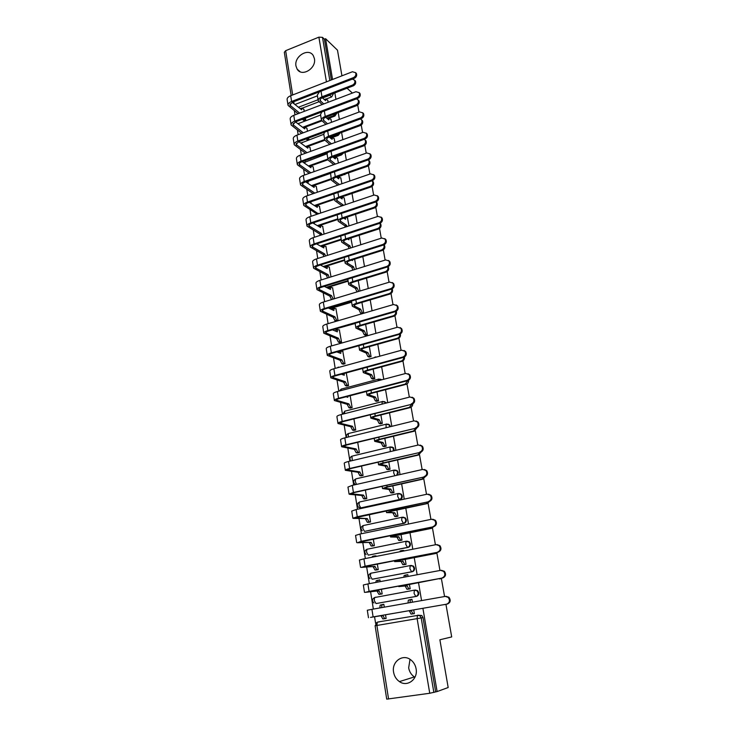 <?xml version="1.0" encoding="UTF-8"?>
<svg xmlns="http://www.w3.org/2000/svg" width="736" height="736" viewBox="0 0 736 736"><rect width="100%" height="100%" fill="white"/><g stroke="black" fill="none" stroke-linecap="round" stroke-linejoin="round"><path stroke-width="1.1" d="M295.982 66.038L297.151 69.156C301.751 77.354 316.544 68.448 314.419 58.668L313.334 55.706C308.743 47.334 293.894 56.258 295.982 66.038M393.585 672.207C394.321 676.246 396.262 679.383 399.418 681.6C407.33 687.433 418.223 679.144 416.098 668.812C415.389 664.985 413.577 661.977 410.67 659.769C402.73 653.476 391.488 661.719 393.585 672.207M414.929 677.286L414.359 676.936C411.286 674.802 409.391 671.775 408.664 667.874L410.016 659.327M329.434 118.082L334.917 116.04L336.959 113.022M332.571 137.43L338.192 135.369L340.207 132.949M333.712 157.706L341.513 154.919L343.335 153.152M336.84 177.486L346.26 173.668M390.439 426.659L389.73 424.985L388.111 424.12M394.266 450.68L393.594 447.819L391.865 446.964M397.606 475.116L398.268 472.512L397.495 470.93L395.655 470.092M359.812 501.924L398.332 493.479L400.789 494.242L401.617 495.908C401.755 497.775 401.01 498.99 399.363 499.532L360.769 507.895L400.016 499.597C401.654 499.054 402.408 497.84 402.261 495.972L401.442 494.316L399.482 493.497M402.132 517.242L363.06 525.596L402.353 517.196L404.782 517.942L405.665 519.68C405.812 521.576 405.048 522.79 403.392 523.324L364.513 531.383L404.046 523.351C405.702 522.818 406.456 521.603 406.309 519.708L405.426 517.978L403.356 517.187M406.254 541.236L366.859 549.286L406.419 541.199L408.811 541.926L409.759 543.738C409.906 545.661 409.152 546.876 407.477 547.4L368.294 555.146L408.121 547.4C409.796 546.876 410.559 545.652 410.403 543.738L409.455 541.926L407.266 541.172M372.296 579.186L412.252 571.734C413.936 571.219 414.708 569.995 414.552 568.063L413.531 566.159L411.212 565.46M376.482 603.483L416.438 596.372C418.131 595.866 418.904 594.642 418.747 592.682L417.652 590.686L415.362 590.024M294.354 110.805L294.998 114.88M296.065 121.652L296.194 122.406M297.418 130.162L298.135 134.706M299.221 141.505L299.294 141.984M300.518 149.73L301.318 154.753M303.655 169.519L304.529 175.03M306.829 189.52L307.786 195.546M310.04 209.742L311.07 216.283M313.278 230.202L314.401 237.268M316.554 250.884L317.759 258.492M319.875 271.805L321.163 279.956M323.224 292.965L324.613 301.677M326.618 314.364L328.09 323.656M330.05 336.021L331.623 345.892M333.528 357.917L335.184 368.396M337.033 380.08L338.799 391.166M340.593 402.491L342.452 414.212M344.19 425.178L346.15 437.543M347.824 448.132L349.894 461.15M351.504 471.362L353.676 485.052M355.23 494.868L357.512 509.248M359.002 518.659L361.394 533.747M362.82 542.736L365.332 558.55M366.684 567.116L369.316 583.666M370.604 591.799L373.345 609.095M374.56 616.777L375.627 623.484M333.638 93.352L331.669 96.913L326.287 98.964M318.872 101.789L302.367 108.091M341.946 75.826L337.484 50.177L325.588 38.714L332.552 79.47M445.933 604.302L451.702 636.925L439.88 639.768L448.178 687.525L437.11 691.564L422.906 608.378M421.572 600.594L418.545 582.848M417.156 574.742L414.239 557.64M412.795 549.222L409.98 532.754M408.489 524.014L405.784 508.171M404.239 499.137L401.635 483.883M400.044 474.564L397.541 459.908M395.894 450.294L393.493 436.209M391.8 426.328L389.491 412.804M387.762 402.656L385.544 389.684M383.769 379.27L381.644 366.841M379.822 356.169L377.789 344.264M375.921 333.344L373.98 321.954M372.066 310.794L370.208 299.911M368.267 288.512L366.491 278.116M364.504 266.496L362.811 256.579M360.787 244.738L359.168 235.299M357.116 223.238L355.58 214.25M353.482 201.977L352.02 193.448M349.894 180.973L348.514 172.877M346.343 160.209L345.037 152.545M342.838 139.674L341.605 132.434M339.37 119.379L338.21 112.553M335.947 99.314L334.843 92.892M357.724 105.073L358.966 112.093M361.256 125.065L362.572 132.508M364.835 145.286L366.224 153.152M368.442 165.738L369.914 174.046M372.103 186.429L373.649 195.178M375.802 207.35L377.421 216.559M379.537 228.519L381.248 238.197M383.327 249.936L385.121 260.093M387.154 271.612L389.031 282.247M391.028 293.535L392.996 304.676M394.947 315.726L397.008 327.373M398.912 338.183L401.065 350.345M402.932 360.907L405.177 373.603M406.99 383.907L409.336 397.146M411.111 407.183L413.549 420.983M415.27 430.744L417.809 445.124M419.483 454.609L422.133 469.568M423.752 478.759L426.503 494.316M428.076 503.212L430.937 519.386M432.455 527.979L435.418 544.769M436.88 553.058L439.962 570.492M441.37 578.45L444.562 596.537M347.042 88.219L352.388 93.058M291.171 95.551L284.317 52.274L285.651 50.683L318.881 37.15L322.497 37.361L329.838 80.528M325.588 38.714L324.401 39.192L322.497 37.361M437.11 691.564L429.741 693.266L386.722 699.145L375.112 625.756L376.896 625.462L388.58 699.044M412.436 602.204L411.948 599.297L410.486 599.582M384.293 607.163L383.824 604.284L382.343 604.569M380.07 594.219L382.159 593.934L381.395 589.196M408.048 589.14L410.182 588.846L409.455 584.513M408.094 576.426L407.799 574.678L406.953 574.834M380.172 581.633L379.896 579.894L379.012 580.06M392.058 569.112L392.776 569.066M376.17 569.968L378.24 569.664L377.32 563.951M403.935 564.65L406.06 564.346L405.223 559.388M403.015 567.116L402.316 567.152M403.806 550.988L403.126 550.464M376.105 556.425L375.406 555.919M372.315 546.002L374.376 545.698L373.299 539.019M399.869 540.463L401.985 540.15L401.037 534.566M368.506 522.321L370.558 522.008L369.325 514.39M395.858 516.562L397.955 516.24L396.906 510.057M364.743 498.925L366.776 498.594L365.406 490.075M391.892 492.954L393.972 492.623L392.831 485.843M361.026 475.806L363.05 475.465L361.532 466.044M387.973 469.623L390.043 469.283L388.801 461.932M357.356 452.953L359.361 452.603L357.705 442.318M384.1 446.568L386.152 446.218L384.818 438.306M353.722 430.367L355.718 430.008L353.915 418.876M380.273 423.78L382.315 423.421L380.889 414.966M350.134 408.038L352.112 407.68L350.18 395.71M376.492 401.258L378.516 400.899L377.007 391.911M346.582 385.968L348.551 385.6L346.279 373.042M372.756 379.003L374.771 378.635L373.161 369.122M343.077 364.145L345.028 363.777L342.792 351.357M369.058 357.006L371.064 356.62L369.371 346.61M339.609 342.58L341.55 342.194L339.342 329.921M365.406 335.257L367.393 334.871L365.626 324.355M338.091 320.73L335.929 308.724M334.53 298.687L332.562 287.776M331.016 276.902L329.222 267.048M352.645 247.342L350.952 238.464M327.538 255.364L325.919 246.551M349.03 225.888L347.512 218.04M324.107 234.076L322.653 226.283M345.46 204.682L344.117 197.846M320.712 213.035L319.424 206.236M341.927 183.724L340.759 177.873M317.354 192.225L316.232 186.41M338.44 163.006L337.428 158.111M314.042 171.663L313.076 166.805M310.086 158.948L311.871 158.185M334.99 142.526L334.144 138.57M310.758 151.331L309.948 147.402M306.976 139.638L308.807 139.196L308.614 138.046M331.577 122.277L330.887 119.241M307.519 131.22L306.857 128.211M303.904 120.538L305.725 120.088L305.403 118.128M321.788 120.943L305.348 127.089M324.824 140.263L308.32 146.289M328.017 159.74L309.175 166.474M331.283 179.428L312.128 186.116M334.576 199.327L315.082 205.97M337.916 219.448L318.044 226.053M341.283 239.789L321.016 246.358M344.696 260.36L323.978 266.901M348.146 281.17L326.931 287.675M351.633 302.211L329.875 308.697M355.157 323.49L332.727 329.756M384.017 618.774L386.124 618.488L385.517 614.762M412.206 613.925L414.359 613.64L413.742 609.96M328.201 102.258L327.667 100.124M363.75 313.232L361.919 302.367M360.005 291.005L358.257 280.637M356.307 269.045L354.642 259.155M304.308 111.338L303.793 109.222M381.828 379.785L380.31 379.196M386.308 403.024L384.394 401.552M371.836 572.958L371.202 573.178M375.71 597.19L374.909 597.476M324.401 39.192L331.347 79.939M378.7 622.076L379.62 621.718M435.638 691.776L422.998 617.605L421.811 615.517L417.763 615.195L420.008 615.83L421.194 617.936L433.854 692.429M445.528 604.366L444.737 604.504M411.194 610.53L412.96 613.787L411.102 614.109L409.336 610.852M412.96 613.787L411.102 614.109M408.02 602.977L408.333 600.153L410.578 599.564L409.878 602.655M411.958 599.38L410.578 599.564M446.605 604.173C449.724 602.738 450.257 600.475 448.224 597.384L445.234 596.418L371.919 609.344L373.115 616.906L447.35 604.054L370.53 617.384L382.858 615.443L384.661 618.654L386.106 618.415L382.84 618.967L381.036 615.756L373.115 616.906M445.979 596.316L448.969 597.273C451.002 600.364 450.469 602.628 447.35 604.054M382.858 615.443L381.036 615.756M383.842 604.366L381.984 604.826L381.607 607.642M379.794 607.954L380.172 605.148L382.389 604.569M368.478 617.734L367.301 610.236L371.919 609.344M441.839 578.11L404.368 585.451L400.798 586.233L405.168 585.976L398.765 586.583L403.567 585.525L440.984 578.266M407.017 585.635L408.784 588.92L406.944 589.26L405.168 585.976M409.29 589.002L406.944 589.26M403.806 577.226L404.174 575.478L406.327 574.89M407.818 574.77L406.014 575.138L405.646 576.886M410.173 588.772L408.784 588.92M437.791 552.248L435.804 553.472L400.172 560.363L396.649 561.274L401.056 561.402L394.625 561.623L399.372 560.39L435.059 553.5L436.917 552.414M402.896 561.053L404.653 564.356L402.822 564.714L401.056 561.402M404.653 564.613L402.822 564.714M399.804 551.77L400.494 550.841L402.169 550.51M403.714 550.454L402.316 550.482L401.626 551.411M406.051 564.291L404.653 564.356M441.977 578.018C445.022 576.61 445.593 574.393 443.67 571.357L440.625 570.363L367.899 583.924L369.076 591.385L442.732 577.944L366.537 592.048L378.893 590.787L380.696 594.026L382.15 593.86M441.379 570.308L444.415 571.311C446.338 574.338 445.777 576.546 442.732 577.944M378.893 590.787L365.24 592.36L369.076 591.385M381.368 594.072L378.893 594.348L377.09 591.118M379.905 579.986L378.019 580.373L377.605 582.112M375.802 582.452L376.225 580.713L378.35 580.124M364.495 592.37L363.336 584.982L367.899 583.924M437.414 552.193C440.395 550.822 440.984 548.642 439.162 545.67L436.071 544.64L363.924 558.826L365.093 566.196L438.168 552.175L362.6 567.024L374.983 566.426L376.777 569.692L378.23 569.609M437.055 544.603L439.916 545.661C441.729 548.633 441.149 550.804 438.168 552.175M374.983 566.426L361.312 567.401L365.093 566.196M376.915 569.922L374.992 570.032L373.189 566.775M376.022 555.901L374.569 555.947L373.824 556.876M393.484 568.928L392.766 568.974M372.03 557.226L372.784 556.296L374.403 555.974M360.566 567.327L359.426 560.05L363.924 558.826M432.786 519.23L435.473 520.343C437.184 523.25 436.577 525.384 433.66 526.728L431.379 528.402L396.032 535.587L392.546 536.618L398.811 536.765L396.998 537.133L390.54 536.967L395.223 535.578L430.634 528.384L432.768 526.912M398.811 536.765L400.577 540.095L398.756 540.463L396.998 537.133M400.412 540.463L398.756 540.463M401.976 540.104L400.577 540.095M429.474 501.538L427.018 503.645L391.938 511.115L388.498 512.274L394.79 512.762L386.501 512.624L391.129 511.06L426.254 503.58L428.591 501.74M394.79 512.762L396.548 516.12L394.744 516.506L392.987 513.148M396.299 516.589L394.744 516.506M397.946 516.203L396.548 516.12M425.288 476.661L422.703 479.2L387.9 486.947L384.496 488.226L390.807 489.054L389.022 489.458L382.518 488.566L387.09 486.846L421.94 479.09L424.424 476.891M390.807 489.054L392.564 492.439L390.77 492.835L389.022 489.458M392.279 492.991L390.77 492.835M393.972 492.596L392.564 492.439M432.897 526.7C435.822 525.357 436.43 523.222 434.718 520.306L431.581 519.248L360.005 534.032L361.155 541.31L433.66 526.728L358.699 542.303L371.119 542.368L372.913 545.652L374.366 545.643M371.119 542.368L357.438 542.754L361.155 541.31M372.867 546.002L371.137 546.011L369.343 542.726M393.456 543.932L393.981 543.867M356.684 542.588L355.552 535.422L360.005 534.032M428.453 501.538C431.314 500.204 431.94 498.116 430.312 495.254L427.147 494.178L356.132 509.551L357.273 516.736L429.217 501.612L354.862 517.896L367.301 518.595L369.086 521.907L370.548 521.962M428.564 494.187L431.075 495.337C432.694 498.189 432.078 500.287 429.217 501.612M367.301 518.595L353.611 518.402L352.857 518.236L357.273 516.736M368.957 522.339L367.319 522.275L365.534 518.963M352.848 518.153L351.734 511.088L356.132 509.551M424.056 476.689C426.871 475.373 427.506 473.322 425.96 470.516L422.768 469.421L352.305 485.364L353.427 492.467L424.819 476.808L354.301 492.55L351.063 493.782L363.529 495.098L365.314 498.438L366.776 498.566M424.387 469.476L426.724 470.644C428.26 473.441 427.625 475.493 424.819 476.808M363.529 495.098L361.772 495.484L349.83 494.353L349.076 494.114L353.427 492.467M365.139 498.962L363.556 498.824L361.772 495.484M349.057 494.022L347.962 487.066L352.305 485.364M421.112 452.097L418.444 455.05L383.907 463.073L380.549 464.462L386.878 465.63L385.103 466.044L378.58 464.812C378.497 464.306 379.997 463.68 383.097 462.935L417.68 454.894L420.256 452.364M386.878 465.63L388.626 469.034L386.851 469.448L385.103 466.044M388.323 469.678L386.851 469.448M390.034 469.264L388.626 469.034M419.713 452.152C422.473 450.855 423.126 448.831 421.654 446.08L418.444 444.976L348.533 461.472L349.637 468.492L420.486 452.309L350.511 468.611L347.309 469.954L359.794 471.886L361.578 475.244L363.041 475.447M420.247 445.078L422.418 446.246C423.89 448.997 423.237 451.021 420.486 452.309M359.794 471.886L358.055 472.291L345.331 470.295C345.239 469.807 346.674 469.209 349.637 468.492M361.376 475.852L359.84 475.64L358.055 472.291M345.313 470.175L344.236 463.321C344.144 462.815 345.58 462.199 348.533 461.472M416.935 427.846L414.23 431.204L379.96 439.484L376.648 440.993L382.996 442.483L381.23 442.916L374.688 441.333C374.596 440.763 376.078 440.082 379.15 439.309L413.466 431.002L416.107 428.15M382.996 442.483L384.735 445.915L382.978 446.329L381.23 442.916M384.422 446.632L382.978 446.329M386.152 446.209L384.735 445.915M415.426 427.92C418.14 426.641 418.802 424.644 417.404 421.949L414.175 420.836L344.798 437.874L345.892 444.802L416.199 428.122L346.766 444.967L343.602 446.421L356.114 448.942L357.889 452.318L359.361 452.594M416.153 420.983L418.168 422.16C419.566 424.856 418.913 426.843 416.199 428.122M356.114 448.942L354.384 449.356L341.633 446.752C341.541 446.2 342.958 445.547 345.892 444.802M357.678 453.008L356.16 452.732L354.384 449.356M341.614 446.623L340.556 439.87C340.455 439.291 341.863 438.628 344.798 437.874M412.767 403.917C412.684 405.821 411.792 407.063 410.081 407.643L376.068 416.18C373.805 416.778 372.71 417.321 372.793 417.8L379.15 419.612L377.402 420.054L370.843 418.14C370.742 417.496 372.204 416.769 375.25 415.96L409.308 407.404L411.976 404.23L343.068 421.608L339.94 423.172L352.47 426.273L354.246 429.668L355.718 429.999M379.15 419.612L380.898 423.062L379.15 423.494L377.402 420.054M380.576 423.853L379.15 423.494M382.315 423.421L380.898 423.062M411.194 403.99C413.862 402.721 414.534 400.761 413.2 398.102L409.961 396.989L341.108 414.561L342.194 421.406L411.976 404.23C414.635 402.969 415.297 401.01 413.972 398.36L412.086 397.201M352.47 426.273L350.759 426.696L337.99 423.504C337.879 422.878 339.278 422.179 342.194 421.406M354.025 430.431L352.526 430.091L350.759 426.696M337.962 423.356L336.913 416.696C336.803 416.052 338.201 415.334 341.108 414.561M408.618 380.3C408.692 382.343 407.808 383.695 405.968 384.367L372.214 393.153C369.969 393.769 368.892 394.349 368.984 394.882L375.36 397.008L373.621 397.458L367.043 395.223C366.924 394.505 368.377 393.732 371.404 392.904L405.205 384.091L407.873 380.613M375.36 397.008L377.099 400.476L375.36 400.927L373.621 397.458M376.777 401.341L375.36 400.927M378.506 400.899L377.099 400.476M407.017 380.356C409.639 379.095 410.311 377.163 409.041 374.56L405.794 373.437L337.465 391.524L338.532 398.286L407.017 380.356L407.79 380.641L339.406 398.535C337.263 399.124 336.232 399.676 336.315 400.2L348.873 403.862L350.64 407.275L352.112 407.68M408.066 373.704L409.814 374.854C411.084 377.458 410.412 379.38 407.79 380.641M348.873 403.862L347.171 404.303L334.374 400.522C334.254 399.832 335.644 399.087 338.532 398.286M350.419 408.112L348.938 407.716L347.171 404.303M347.705 396.364L347.815 397.302L346.058 396.796M334.356 400.366L333.325 393.797C333.196 393.088 334.576 392.325 337.465 391.524M404.487 356.988C404.736 359.14 403.88 360.603 401.911 361.376L368.414 370.401C366.188 371.045 365.12 371.652 365.212 372.241L371.606 374.67L369.886 375.13L363.29 372.582C363.161 371.79 364.596 370.972 367.595 370.116L401.148 361.063C402.859 360.447 403.742 359.186 403.797 357.291M371.606 374.67L373.345 378.157L371.625 378.617L369.886 375.13M373.023 379.095L371.625 378.617M374.744 378.635L373.345 378.157M402.886 357.006C405.462 355.755 406.152 353.85 404.938 351.293L401.681 350.18L333.868 368.754L334.926 375.443L402.886 357.006L403.668 357.328L335.8 375.728C333.666 376.335 332.644 376.924 332.746 377.494L345.313 381.708L347.079 385.149L348.533 385.6M404.073 350.502L405.711 351.633C406.925 354.182 406.244 356.086 403.668 357.328M345.313 381.708L343.62 382.159L330.814 377.816C330.685 377.062 332.056 376.262 334.926 375.443M346.849 386.05L345.386 385.6L343.62 382.159M346.536 373.134L346.021 372.959M344.218 373.446L344.273 375.222L341.292 374.238M342.47 374.633L342.534 373.906M330.786 377.642L329.774 371.174C329.636 370.392 330.998 369.592 333.868 368.754M400.375 333.978C400.816 336.223 399.988 337.778 397.909 338.652L364.651 347.926C362.443 348.579 361.394 349.223 361.496 349.858L367.908 352.59L366.188 353.059L359.582 350.198C359.444 349.342 360.861 348.478 363.832 347.594L397.136 338.302C398.949 337.612 399.823 336.26 399.749 334.264M367.908 352.59L369.638 356.095L367.926 356.564L366.188 353.059M369.316 357.098L367.926 356.564M371.027 356.629L369.638 356.095M398.811 333.951C401.35 332.7 402.031 330.823 400.872 328.311L397.615 327.198L330.308 346.27L331.356 352.875L398.811 333.951L399.593 334.31L332.23 353.188C330.114 353.823 329.102 354.439 329.213 355.056L341.798 359.812L343.556 363.271L345.009 363.777M400.126 327.584L401.654 328.688C402.813 331.191 402.123 333.068 399.593 334.31M341.798 359.812L340.115 360.272L327.29 355.378C327.152 354.559 328.504 353.722 331.356 352.875M343.335 364.237L341.881 363.731L340.115 360.272M343.04 351.458L340.943 351.081L340.768 353.4L336.775 351.918M338.983 352.737L339.894 351.366M327.262 355.184L326.26 348.818C326.112 347.972 327.465 347.125 330.308 346.27M396.29 311.254C396.925 313.573 396.152 315.22 393.944 316.204L360.944 325.708C358.745 326.379 357.705 327.06 357.816 327.741L364.237 330.758L362.544 331.246L355.92 328.081C355.764 327.161 357.162 326.25 360.116 325.34L393.171 315.818C395.085 315.045 395.94 313.61 395.72 311.512M364.237 330.758L365.967 334.282L364.274 334.77L362.544 331.246M365.654 335.358L364.274 334.77M367.356 334.88L365.967 334.282M394.781 311.162C397.284 309.93 397.974 308.071 396.86 305.606L393.604 304.502L326.793 324.042L327.824 330.565L394.781 311.162L395.563 311.567L328.698 330.924C326.6 331.568 325.606 332.221 325.717 332.884L338.321 338.164L340.078 341.642L341.513 342.203M396.207 304.934L397.642 306.01C398.756 308.476 398.056 310.325 395.563 311.567M338.321 338.164L336.656 338.643L323.812 333.206C323.656 332.313 324.999 331.439 327.824 330.565M339.857 342.682L338.413 342.111L336.656 338.643M339.59 330.022L337.465 329.581L337.3 331.826L332.451 329.838M335.533 331.099L336.426 329.875M323.776 332.994L322.791 326.72C322.635 325.809 323.969 324.916 326.793 324.042M392.224 288.825C393.079 291.18 392.352 292.91 390.034 294.023L357.273 303.747C355.092 304.437 354.062 305.155 354.182 305.882L360.622 309.184L358.929 309.681L352.296 306.222C352.13 305.238 353.519 304.281 356.445 303.352L389.252 293.6C391.276 292.726 392.095 291.208 391.718 289.046M360.622 309.184L362.342 312.726L360.658 313.214L358.929 309.681M361.864 313.784L360.658 313.214M363.547 313.288L362.342 312.726M390.798 288.659C393.263 287.426 393.962 285.596 392.886 283.167L389.629 282.072L323.316 302.073L324.337 308.522L390.798 288.659L391.589 289.092L325.22 308.908C323.132 309.58 322.147 310.261 322.267 310.969L334.88 316.765L336.637 320.252L337.879 320.795M392.325 282.56L393.668 283.608C394.744 286.037 394.045 287.859 391.589 289.092M334.88 316.765L333.224 317.253L320.372 311.291C320.206 310.334 321.531 309.414 324.337 308.522M336.232 321.273L334.981 320.74L333.224 317.253M336.168 308.835L334.034 308.32L333.877 310.5L328.302 307.988M332.129 309.709L332.985 308.632M320.335 311.07L319.36 304.879C319.203 303.904 320.519 302.974 323.316 302.073M388.176 266.68L388.222 266.745C389.252 269.1 388.571 270.885 386.17 272.099L353.639 282.044C351.477 282.753 350.465 283.498 350.594 284.271L357.043 287.859L355.359 288.365L348.717 284.611C348.542 283.572 349.913 282.569 352.82 281.612L385.388 271.648C387.504 270.673 388.295 269.082 387.752 266.855M357.043 287.859L358.726 291.392M357.052 291.898L355.359 288.365M386.869 266.414C389.289 265.19 389.997 263.387 388.967 260.995L385.71 259.909L319.884 280.361L320.896 286.736L386.869 266.414L387.651 266.883L321.77 287.16C319.7 287.84 318.725 288.558 318.854 289.303L331.485 295.605L333.196 299.092M388.479 260.443L389.749 261.473C390.779 263.856 390.08 265.659 387.651 266.883M331.485 295.605L329.838 296.102L316.968 289.625C316.802 288.613 318.108 287.647 320.896 286.736M331.55 299.589L329.838 296.102M332.792 287.886L330.639 287.288L330.492 289.414L324.291 286.387M328.762 288.567L329.581 287.62M316.931 289.386L315.974 283.286C315.799 282.256 317.106 281.281 319.884 280.361M384.137 244.803L384.404 245.143C385.397 247.462 384.716 249.228 382.343 250.433L350.06 260.599C347.907 261.326 346.904 262.099 347.042 262.918L353.501 266.763L351.836 267.288L345.175 263.249C344.991 262.145 346.343 261.105 349.232 260.13L381.561 249.946C383.787 248.869 384.532 247.195 383.796 244.932L318.366 265.659C316.314 266.349 315.348 267.104 315.477 267.895L328.118 274.684L329.139 277.481M353.501 266.763L354.513 269.597M352.848 270.112L351.836 267.288M352.369 259.872L352.461 260.59L351.606 260.112M382.978 244.435C385.37 243.22 386.078 241.436 385.084 239.09L381.837 238.013L316.489 258.897L317.483 265.199L382.978 244.435L383.769 244.941C386.161 243.726 386.86 241.942 385.876 239.596L384.68 238.593M328.118 274.684L326.49 275.19L313.61 268.208C313.426 267.14 314.723 266.138 317.483 265.199M327.511 277.987L326.49 275.19M329.443 267.168L327.281 266.496L327.134 268.557L320.39 265.015M325.432 267.665L326.214 266.837M313.564 267.959L312.625 261.942C312.441 260.857 313.729 259.845 316.489 258.897M350.005 245.916L348.349 246.44L341.67 242.135C341.486 240.976 342.82 239.89 345.681 238.887L377.78 228.5C380.107 227.304 380.806 225.566 379.868 223.284L380.632 223.79C381.588 226.072 380.908 227.82 378.571 229.025L346.509 239.393C344.384 240.129 343.39 240.939 343.528 241.804L350.005 245.916L350.612 247.995M380.107 223.201L380.632 223.79M348.956 248.52L348.349 246.44M351.173 238.602L350.41 238.133M348.873 238.63L348.974 239.807L347.668 239.016M379.141 222.723C381.496 221.508 382.205 219.742 381.257 217.433L378.01 216.366L313.131 237.682L314.116 243.91L379.141 222.723L379.932 223.266L314.999 244.398C312.956 245.116 312.009 245.888 312.147 246.726L324.797 253.994L325.404 256.045M380.908 217L382.039 217.976C382.996 220.285 382.288 222.051 379.932 223.266M324.797 253.994L323.178 254.509L310.279 247.038C310.095 245.916 311.374 244.867 314.116 243.91M323.785 256.57L323.178 254.509M326.14 246.68L323.96 245.944L323.822 247.94L316.6 243.883M322.147 246.992L322.883 246.293M310.242 246.781L309.313 240.847C309.12 239.706 310.399 238.648 313.131 237.682M376.059 201.857L376.906 202.685C377.826 204.93 377.136 206.65 374.836 207.856L343.004 218.426C340.888 219.19 339.912 220.018 340.06 220.929L346.546 225.299L344.899 225.842L338.21 221.26C338.008 220.036 339.333 218.923 342.176 217.893L374.044 207.304C376.354 206.098 377.053 204.369 376.124 202.115L375.967 201.894M346.546 225.299L346.849 226.605M345.212 227.148L344.899 225.842M347.732 218.178L346.38 217.304M345.497 217.598L345.524 219.264L343.813 218.16M338.164 220.984L337.152 214.866M375.342 201.259C377.669 200.045 378.378 198.306 377.467 196.034L374.228 194.985L309.819 216.706L310.794 222.87L375.342 201.259L376.133 201.839L311.668 223.385C309.644 224.121 308.706 224.922 308.853 225.805L321.512 233.533L321.816 234.83M377.172 195.647L378.249 196.613C379.169 198.876 378.46 200.624 376.133 201.839M321.512 233.533L319.902 234.066L306.995 226.118C306.802 224.931 308.062 223.845 310.794 222.87M320.206 235.354L319.902 234.066M322.874 226.421L320.675 225.602L320.546 227.544L312.892 222.98M318.9 226.559L319.59 225.97M306.958 225.842L306.038 219.99C305.836 218.785 307.096 217.7 309.819 216.706M372.195 180.89L373.226 181.82C374.109 184.028 373.419 185.73 371.146 186.935L339.544 197.699C337.447 198.472 336.472 199.336 336.628 200.284L343.123 204.912L341.486 205.464L334.797 200.624C334.586 199.346 335.892 198.186 338.716 197.138L370.355 186.346C372.637 185.141 373.327 183.439 372.434 181.222L372.066 180.762M343.123 204.912L343.215 205.445M341.587 205.988L341.486 205.464M340.474 197.828L341.053 197.45M344.328 197.993L342.203 197.055L342.12 198.941L340.041 197.533M334.742 200.33L333.785 193.899M371.588 180.053C373.888 178.839 374.596 177.118 373.713 174.874L370.493 173.843L306.535 195.969L307.501 202.06L371.588 180.053L372.388 180.66L308.384 202.612C306.369 203.357 305.44 204.194 305.596 205.114L318.357 213.826M373.474 174.552L374.504 175.49C375.388 177.726 374.679 179.446 372.388 180.66M318.265 213.302L316.664 213.836L303.747 205.427C303.545 204.185 304.796 203.062 307.501 202.06M316.756 214.369L316.664 213.836M319.645 206.374L317.437 205.491L317.308 207.377L309.276 202.308M315.689 206.356L316.333 205.868M303.701 205.132L302.8 199.364C302.588 198.113 303.839 196.981 306.535 195.969M337.87 185.132L331.412 180.21C331.191 178.885 332.479 177.68 335.285 176.622L366.703 165.628C368.957 164.432 369.647 162.739 368.791 160.558L368.184 159.896M368.589 160.282L369.573 161.184C370.438 163.364 369.739 165.048 367.494 166.244L336.113 177.21C334.034 178.002 333.068 178.894 333.233 179.878L339.489 184.57M337.143 177.707L337.668 177.422M340.97 178.02L338.827 177.017L338.744 178.848L336.343 177.128M331.356 179.915L330.565 173.126M367.88 159.086C370.153 157.881 370.861 156.17 370.006 153.971L366.795 152.95L303.296 175.472L304.244 181.498L367.88 159.086L368.681 159.721L305.127 182.077C303.131 182.832 302.211 183.696 302.367 184.653L314.787 193.117M369.812 153.695L370.806 154.615C371.652 156.814 370.944 158.516 368.681 159.721M316.443 186.558L314.226 185.601L314.106 187.432L305.725 181.866M313.196 193.669L300.536 184.966C300.325 183.669 301.558 182.519 304.244 181.498M312.524 186.383L313.113 185.987M300.49 184.662L299.598 178.977C299.377 177.67 300.61 176.502 303.296 175.472M333.794 164.652L328.063 160.034C327.833 158.645 329.112 157.412 331.899 156.326L363.096 145.158C365.323 143.952 366.013 142.287 365.185 140.134L364.311 139.288M365.028 139.904L365.967 140.788C366.804 142.931 366.105 144.606 363.888 145.802L332.727 156.952L335.23 158.838M333.85 157.808L334.319 157.605M337.64 158.268L335.487 157.191L335.377 158.783M332.727 156.952C330.657 157.752 329.71 158.672 329.884 159.703L335.404 164.082M328.017 159.721L327.088 154.128L327.492 152.554M364.219 138.368C366.464 137.154 367.172 135.47 366.344 133.299L363.142 132.296L300.086 155.204L301.033 161.156L364.219 138.368L365.019 139.03L301.907 161.773C299.929 162.546 299.018 163.429 299.184 164.432L310.85 172.794M366.197 133.078L367.144 133.97C367.963 136.142 367.255 137.825 365.019 139.03M313.278 166.943L311.043 165.922L310.942 167.698L302.257 161.644M309.267 173.356L297.362 164.735C297.142 163.392 298.365 162.196 301.033 161.156M309.396 166.621L309.93 166.318M297.316 164.422L296.433 158.81C296.212 157.449 297.427 156.253 300.086 155.204M329.829 144.403L324.76 140.079C324.521 138.635 325.781 137.365 328.55 136.261L359.527 124.908C361.726 123.712 362.425 122.056 361.615 119.94L360.41 118.938M361.496 119.756L362.406 120.621C363.207 122.737 362.517 124.393 360.318 125.58L329.378 136.914C327.327 137.733 326.388 138.681 326.563 139.748L331.43 143.814M334.346 138.736L332.184 137.586L332.111 139.316L329.148 137.006M324.705 139.748L323.794 134.237L324.567 132.158M360.594 117.88C362.811 116.674 363.52 115 362.719 112.866L359.536 111.881L296.921 135.157L297.85 141.045L360.594 117.88L361.394 118.579L298.733 141.689L296.038 144.422L307.013 152.683M362.609 112.691L363.52 113.565C364.32 115.699 363.602 117.374 361.394 118.579M310.15 147.55L307.906 146.455L307.804 148.184L298.834 141.652M305.44 153.263L294.225 144.725C293.995 143.336 295.2 142.103 297.85 141.045M294.17 144.403L293.305 138.874C293.066 137.466 294.28 136.224 296.921 135.157M325.965 124.366L321.485 120.336C321.246 118.855 322.488 117.548 325.238 116.426L356.003 104.889C358.174 103.693 358.864 102.056 358.092 99.967L356.472 98.863M358 99.829L358.883 100.685C359.656 102.764 358.956 104.402 356.794 105.588L326.066 117.098C324.024 117.935 323.095 118.901 323.279 120.014L327.557 123.777M331.09 119.407L328.918 118.192L328.845 119.876L325.652 117.272M321.43 120.005L320.528 114.558L321.844 111.927M357.015 97.63C359.205 96.425 359.913 94.769 359.14 92.662L355.966 91.706L293.784 115.34L294.704 121.164L357.015 97.63L357.816 98.357L295.587 121.836L292.919 124.642L303.278 132.793M359.058 92.534L359.941 93.398C360.704 95.496 359.996 97.152 357.816 98.357M307.059 128.358L304.796 127.199L304.704 128.883L295.486 121.872M307.639 138.405L308.734 139.224M307.179 139.794L306.084 138.975M301.714 133.372L291.116 124.945C290.876 123.501 292.072 122.24 294.704 121.164M304.796 127.199L303.674 127.622M291.06 124.605L290.205 119.149C289.966 117.696 291.162 116.426 293.784 115.34M322.175 104.549L318.256 100.823C317.998 99.286 319.231 97.943 321.963 96.802L352.516 85.091C354.66 83.904 355.35 82.276 354.605 80.224L352.369 79.102M354.54 80.123L355.396 80.96C356.141 83.012 355.451 84.631 353.308 85.827L322.791 97.511C320.767 98.357 319.847 99.351 320.04 100.492L323.757 103.942M327.87 100.298L325.68 99.001L325.616 100.639L322.212 97.759M318.191 100.473L317.308 95.11L319.516 91.77M353.473 77.611C355.635 76.406 356.344 74.759 355.598 72.689L352.434 71.751L290.683 95.735L291.594 101.494L353.473 77.611L354.274 78.366L292.477 102.194L289.837 105.082L299.626 113.114M355.543 72.597L356.399 73.453C357.144 75.523 356.436 77.16 354.274 78.366M303.996 109.379L301.723 108.146L301.631 109.784L292.192 102.313M303.904 118.689L305.652 120.115M304.106 120.695L302.367 119.278M298.071 113.712L288.043 105.377C287.804 103.886 288.981 102.589 291.594 101.494M287.988 105.027L287.141 99.645C286.902 98.146 288.08 96.839 290.683 95.735M336.177 113.316L334.236 115.478L326.839 118.238M334.917 116.04L333.408 114.356M339.222 133.308L337.52 134.835L329.93 137.614M338.192 135.369L336.932 134.145M342.01 153.631L333.031 157.2M341.513 154.919L340.566 154.146M344.862 174.68L344.374 174.322M386.786 424.074L389.077 424.819L389.804 426.816M352.746 455.961L390.43 446.899L392.941 447.69L393.521 450.855M356.123 478.786L394.358 470.046L396.842 470.828L397.615 472.411L396.676 475.327M400.016 499.597L399.363 499.532L397.652 496.386L397.863 493.727L401.442 494.316M404.046 523.351L403.392 523.324L401.681 520.205L401.902 517.454L405.426 517.978M408.121 547.4L407.477 547.4L405.766 544.309L405.996 541.457L409.455 541.926M410.43 565.524L370.696 573.27L410.541 565.496L412.887 566.196L413.908 568.1C414.064 570.041 413.292 571.265 411.608 571.78L372.83 579.14M412.252 571.734L411.608 571.78L409.897 568.707L410.136 565.763L413.531 566.159M414.653 590.106L374.587 597.54L414.718 590.097L417.008 590.76L418.103 592.756C418.26 594.716 417.487 595.948 415.794 596.454L376.703 603.456M416.438 596.372L415.794 596.454L414.074 593.409L414.322 590.355L417.652 590.686M331.669 96.913L329.756 95.266L322.534 98.026M318.072 99.737L298.43 107.254M294.943 104.494L317.428 95.846M326.434 81.852L318.881 37.15M285.651 50.683L292.68 94.962M293.747 101.706L294.078 103.804M377.669 622.049L417.395 615.462L377.669 622.049L376.105 622.96M429.741 693.266L417.128 618.636L376.896 625.462L377.264 622.316L375.112 625.756M321.466 120.253L302.625 127.3M324.668 139.536L305.541 146.538M327.897 159.031L308.476 165.977M331.163 178.738L311.42 185.647M334.466 198.674L314.373 205.528M337.806 218.822L317.336 225.63M341.182 239.191L320.307 245.962M344.604 259.79L323.27 266.524M348.054 280.628L326.232 287.334M351.541 301.696L329.167 308.375M338.358 367.08L337.484 367.77M375.25 356.988L376.703 357.024M341.881 388.921L341.2 389.105L340.888 390.614M379.04 379.086L381.487 379.868L378.378 379.242L378.12 380.76M345.451 411.019L344.733 411.203L344.522 413.687M382.886 401.451L385.259 402.215L385.784 403.153M349.076 433.366L348.312 433.55L348.312 437.009M373.952 603.005C371.79 600.926 372.002 599.104 374.587 597.54L374.247 600.567L376.013 603.538M360.769 507.895L358.524 507.27C356.693 505.282 356.951 503.58 359.306 502.173L359.012 504.813L360.769 507.895M355.681 484.601L354.798 484.04C353.022 482.08 353.289 480.406 355.598 479.035L355.322 481.583L356.537 484.408M344.77 411.194L345.313 410.982M341.338 389.068L341.798 388.902M370.024 578.634C367.945 576.582 368.175 574.788 370.696 573.27L370.374 576.187L372.131 579.195M366.142 554.558C364.145 552.524 364.384 550.767 366.859 549.286L366.537 552.11L368.294 555.146M362.305 530.766C360.401 528.761 360.649 527.031 363.06 525.596L362.756 528.319L364.513 531.383M397.495 470.93L393.87 470.286L393.668 472.852L394.873 475.732M350.897 460.911C349.434 458.97 349.775 457.387 351.937 456.154L352.286 460.589M393.594 447.819L389.924 447.129L390.356 451.6M386.556 424.01L386.032 424.23L386.115 427.726M382.72 401.396L382.177 401.608L382.039 404.11M378.93 379.049L341.2 389.105L339.416 391M375.185 356.96L374.422 357.65M320.979 264.831L321.246 265.466M317.483 243.588L317.796 244.554M314.116 222.576L314.428 223.891M310.905 201.747L311.116 203.476M308.43 181.148L307.878 183.292M305.293 161.598L304.695 163.346M302.183 142.26L301.567 143.64M299.101 123.133L298.494 124.163M422.998 617.605L417.128 618.636L417.395 615.462L421.811 615.517M331.016 94.355L329.461 94.953M444.82 604.578L444.075 604.698M411.24 610.77L409.372 611.092M381.073 615.995L382.895 615.673M382.84 618.967L384.661 618.654M440.284 578.864L439.539 578.938M407.054 585.874L405.214 586.215M435.804 553.472L435.059 553.5M402.932 561.283L401.102 561.642M399.372 560.39L399.252 559.7M377.126 591.348L378.939 591.017M378.893 594.348L380.696 594.026M373.226 567.005L375.02 566.665M374.992 570.032L376.777 569.692M431.379 528.402L430.634 528.384M398.857 536.995L397.035 537.363M395.223 535.578L395.057 534.584M427.018 503.645L426.254 503.58M394.827 512.992L393.024 513.378M391.129 511.06L390.917 509.781M422.703 479.2L421.94 479.09M390.844 489.284L389.059 489.679M384.983 488.382L384.891 487.839M387.09 486.846L386.823 485.291M369.38 542.956L371.156 542.598M371.137 546.011L372.913 545.652M365.571 519.193L367.338 518.816M355.341 517.537L355.414 518.015M367.319 522.275L369.086 521.907M361.808 495.714L363.566 495.328M351.532 493.359L351.624 493.948M363.556 498.824L365.314 498.438M418.444 455.05L417.68 454.894M386.915 465.86L385.14 466.265M381.036 464.664L380.926 464.03M383.097 462.935L382.784 461.095M358.092 472.512L359.83 472.107M347.76 469.485L347.87 470.175M359.84 475.64L361.578 475.244M414.23 431.204L413.466 431.002M383.033 442.713L381.266 443.136M377.136 441.232L377.016 440.496M379.15 439.309L378.801 437.202M354.421 449.576L356.15 449.162M344.043 445.896L344.172 446.688M356.16 452.732L357.889 452.318M410.081 407.643L409.308 407.404M379.187 419.833L377.439 420.274M373.29 418.085L373.152 417.257M375.25 415.96L374.854 413.595M350.787 426.917L352.507 426.484M340.372 422.584L340.51 423.476M352.526 430.091L354.246 429.668M405.968 384.367L405.205 384.091M375.397 397.228L373.658 397.679M369.481 395.204L369.325 394.294M371.404 392.904L370.962 390.273M347.199 404.515L348.91 404.073M336.738 399.556L336.895 400.55M348.938 407.716L350.64 407.275M401.911 361.376L401.148 361.063M371.643 374.882L369.923 375.342M365.718 372.6L365.553 371.597M367.595 370.116L367.117 367.236M343.657 382.37L345.35 381.92M333.15 376.804L333.325 377.89M345.386 385.6L347.079 385.149M397.909 338.652L397.136 338.302M367.936 352.802L366.224 353.271M362.002 350.262L361.818 349.168M363.832 347.594L363.317 344.476M340.152 360.484L341.826 360.024M329.608 354.32L329.792 355.497M341.881 363.731L343.556 363.271M393.944 316.204L393.171 315.818M364.274 330.97L362.572 331.458M358.331 328.182L358.128 327.005M360.116 325.34L359.564 321.991M336.683 338.845L338.348 338.376M326.103 332.092L326.306 333.362M338.413 342.111L340.078 341.642M390.034 294.023L389.252 293.6M360.658 309.396L358.966 309.893M354.697 306.36L354.485 305.1M356.445 303.352L355.847 299.764M333.261 317.455L334.917 316.968M322.644 310.132L322.856 311.484M334.981 320.74L336.637 320.252M386.17 272.099L385.388 271.648M357.07 288.061L355.396 288.567M351.109 284.786L350.888 283.452M352.82 281.612L352.185 277.803M329.875 296.304L331.513 295.808M319.222 288.42L319.452 289.864M382.343 250.433L381.561 249.946M353.538 266.966L351.872 267.49M347.558 263.46L347.328 262.044M349.232 260.13L348.56 256.091M326.517 275.393L328.155 274.878M315.836 266.966L316.075 268.493M378.571 229.025L377.78 228.5M350.032 246.118L348.386 246.643M344.052 242.374L343.804 240.893M345.681 238.887L344.972 234.646M323.205 254.711L324.834 254.187M312.496 245.75L312.745 247.36M374.836 207.856L374.044 207.304M346.573 225.492L344.936 226.035M340.584 221.536L340.326 219.972M342.176 217.893L341.43 213.44M319.93 234.26L321.54 233.726M309.184 224.784L309.451 226.467M371.146 186.935L370.355 186.346M343.151 205.105L341.522 205.657M337.152 200.928L336.886 199.3M338.716 197.138L337.934 192.473M316.692 214.029L318.292 213.495M305.918 204.047L306.194 205.813M367.494 166.244L366.703 165.628M333.767 180.55L333.482 178.848M335.285 176.622L334.475 171.755M302.689 183.549L302.974 185.389M363.888 145.802L363.096 145.158M330.418 160.402L330.124 158.636M331.899 156.326L331.053 151.266M299.497 163.282L299.791 165.195M360.318 125.58L359.527 124.908M327.097 140.475L326.793 138.635M328.55 136.261L327.667 131.017M296.332 143.244L296.645 145.222M356.794 105.588L356.003 104.889M323.822 120.768L323.5 118.864M325.238 116.426L324.328 110.989M293.204 123.418L293.535 125.479M353.308 85.827L352.516 85.091M320.574 101.283L320.252 99.314M321.963 96.802L321.025 91.181M290.122 103.813L290.453 105.938M302.698 119.609L304.244 119.02M300.187 71.769L297.151 69.156M414.359 676.936L399.418 681.6M389.73 424.985L386.032 424.23L348.312 433.55C346.601 434.387 346.049 435.675 346.656 437.414M385.922 402.408L382.177 401.608L344.733 411.203L342.847 414.11M376.51 357.07L336.582 368.018M330.455 173.402L307.961 181.314L306.664 182.482M327.032 153.769L303.72 162.665M323.803 134.302L300.822 143.097M320.611 115.037L297.97 123.758M410.182 599.831L408.333 600.153M448.224 597.384L448.969 597.273M380.172 605.148L381.984 604.826M406.014 575.138L404.174 575.478M398.756 586.555L398.673 586.031M401.893 550.74L400.071 551.098M394.616 561.577L394.459 560.63M443.67 571.357L444.415 571.311M376.225 580.713L378.019 580.373M439.162 545.67L439.916 545.661M372.324 556.563L374.109 556.204M390.531 536.912L390.301 535.55M386.492 512.541L386.198 510.793M382.499 488.474L382.15 486.33M434.718 520.306L435.473 520.343M430.312 495.254L431.075 495.337M425.96 470.516L426.724 470.644M378.562 464.692L378.148 462.18M421.654 446.08L422.418 446.246M374.67 441.204L374.192 438.316M417.404 421.949L418.168 422.16M370.824 417.993L370.282 414.745M413.2 398.102L413.972 398.36M367.016 395.057L366.427 391.46M409.041 374.56L409.814 374.854M363.262 372.398L362.609 368.46M404.938 351.293L405.711 351.633M359.554 350.005L358.846 345.727M400.872 328.311L401.654 328.688M339.268 351.55L340.943 351.081M355.884 327.87L355.12 323.27M396.86 305.606L397.642 306.01M335.809 330.059L337.465 329.581M352.259 306.001L351.44 301.079M392.886 283.167L393.668 283.608M332.387 308.807L334.034 308.32M348.671 284.372L347.806 279.146M388.967 260.995L389.749 261.473M329.001 287.794L330.639 287.288M345.129 263L344.218 257.471M385.084 239.09L385.876 239.596M325.652 267.012L327.281 266.496M341.633 241.877L340.667 236.044M381.257 217.433L382.039 217.976M322.35 246.459L323.96 245.944M376.124 202.115L376.906 202.685M377.467 196.034L378.249 196.613M319.074 226.136L320.675 225.602M372.434 181.222L373.226 181.82M342.203 197.055L340.575 197.607M373.713 174.874L374.504 175.49M315.836 206.034L317.437 205.491M368.791 160.558L369.573 161.184M338.827 177.017L337.208 177.578M370.006 153.971L370.806 154.615M312.644 186.153L314.226 185.601M365.185 140.134L365.967 140.788M335.487 157.191L333.886 157.762M366.344 133.299L367.144 133.97M309.479 166.483L311.043 165.922M361.615 119.94L362.406 120.621M332.184 137.586L330.62 138.156M362.719 112.866L363.52 113.565M306.342 147.025L307.906 146.455M358.092 99.967L358.883 100.685M328.918 118.192L327.446 118.735M359.14 92.662L359.941 93.398M354.605 80.224L355.396 80.96M325.68 99.001L324.309 99.526M355.598 72.689L356.399 73.453M300.27 108.707L301.723 108.146"/></g></svg>
